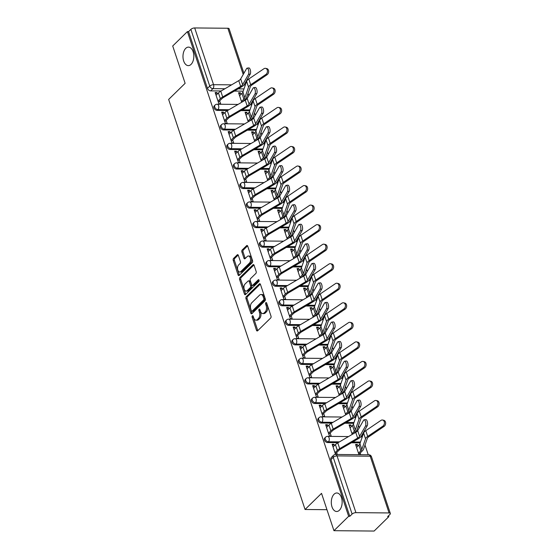 <?xml version="1.0" encoding="UTF-8"?>
<svg xmlns="http://www.w3.org/2000/svg" width="559" height="559" viewBox="0 0 559 559"><rect width="100%" height="100%" fill="white"/><g stroke="black" fill="none" stroke-linecap="round" stroke-linejoin="round"><path stroke-width="0.84" d="M252.368 315.849A0.992 0.58 -89.5 0 0 252.144 317.205L256.49 330.271A1.418 0.832 -89.5 0 0 257.203 330.977A1.418 0.832 -89.5 0 0 257.622 330.788L270.675 318.015A1.418 0.832 -89.5 0 0 270.989 316.073L266.643 303.013A0.992 0.58 -89.5 0 0 266.147 302.517A0.992 0.58 -89.5 0 0 265.853 302.65A0.992 0.58 -89.5 0 0 265.63 304.005L266.189 305.696A4.542 2.662 -89.5 0 1 265.183 311.901L264.093 312.963A4.542 2.662 -89.5 0 1 262.744 313.571A4.542 2.662 -89.5 0 1 260.466 311.3L259.9 309.609A0.992 0.58 -89.5 0 0 259.404 309.113A0.992 0.58 -89.5 0 0 259.11 309.246A0.992 0.58 -89.5 0 0 258.887 310.608L259.446 312.299A4.542 2.662 -89.5 0 1 258.44 318.504L257.35 319.566A4.542 2.662 -89.5 0 1 256.001 320.174A4.542 2.662 -89.5 0 1 253.723 317.903L253.157 316.212A0.992 0.58 -89.5 0 0 252.661 315.716A0.992 0.58 -89.5 0 0 252.368 315.849M253.255 316.506A0.992 0.58 -89.5 0 0 253.318 317.219L257.657 330.278A1.418 0.832 -89.5 0 0 257.811 330.607M266.741 303.299A0.992 0.58 -89.5 0 0 266.804 304.019L267.363 305.703L266.189 305.696M259.998 309.903A0.992 0.58 -89.5 0 0 260.061 310.615L260.62 312.306L259.446 312.299M191.066 64.383A9.258 5.429 -89.5 0 0 193.659 53.999A9.258 5.429 -89.5 0 0 188.488 47.117A9.258 5.429 -89.5 0 0 185.735 48.354A9.258 5.429 -89.5 0 0 183.142 58.744A9.258 5.429 -89.5 0 0 188.32 65.627A9.258 5.429 -89.5 0 0 191.066 64.383M339.39 510.255A9.258 5.429 -89.5 0 0 341.982 499.865A9.258 5.429 -89.5 0 0 336.804 492.982A9.258 5.429 -89.5 0 0 334.058 494.226A9.258 5.429 -89.5 0 0 331.459 504.609A9.258 5.429 -89.5 0 0 336.637 511.492A9.258 5.429 -89.5 0 0 339.39 510.255M238.351 255.379A1.418 0.832 -89.5 0 0 237.638 254.666A1.418 0.832 -89.5 0 0 237.219 254.855L233.557 258.44A1.418 0.832 -89.5 0 0 233.243 260.382L238.064 274.888A1.418 0.832 -89.5 0 0 238.777 275.594A1.418 0.832 -89.5 0 0 239.196 275.405L252.249 262.632A1.418 0.832 -89.5 0 0 252.563 260.69L247.742 246.184A1.418 0.832 -89.5 0 0 247.029 245.478A1.418 0.832 -89.5 0 0 246.61 245.667L242.187 249.992A1.418 0.832 -89.5 0 0 241.865 251.934L243.934 258.139A1.418 0.832 -89.5 0 0 244.646 258.852A1.418 0.832 -89.5 0 0 245.066 258.663L247.26 256.511A3.794 2.229 -89.5 0 1 248.392 256.008A3.794 2.229 -89.5 0 1 250.516 258.831A3.794 2.229 -89.5 0 1 249.447 263.093L240.859 271.499A3.794 2.229 -89.5 0 1 239.727 272.009A3.794 2.229 -89.5 0 1 237.603 269.186A3.794 2.229 -89.5 0 1 238.665 264.924L240.097 263.52A1.418 0.832 -89.5 0 0 240.419 261.584L238.351 255.379M355.929 512.645L389.078 512.945A2.893 1.181 161.6 0 1 390.35 513.476A2.893 1.181 161.6 0 1 389.944 514.406L387.653 516.649L388.826 516.663L374.125 531.05L333.947 530.687L321.53 493.366L305.06 509.494L168.65 99.439L185.127 83.319L172.71 45.992L187.412 31.604L348.648 516.299L349.815 516.313L352.107 514.07L333.234 457.332A2.893 2.026 -134.4 0 1 333.555 455.292L331.263 457.528A2.893 2.026 -134.4 0 0 330.942 459.575L333.234 457.332A2.893 1.181 161.6 0 1 337.056 455.906L355.929 512.645A2.893 1.181 161.6 0 0 352.107 514.07M333.947 530.687L348.648 516.299M246.274 296.675A1.418 0.832 -89.5 0 0 245.96 298.611L250.781 313.117A1.418 0.832 -89.5 0 0 251.494 313.83A1.418 0.832 -89.5 0 0 251.92 313.641L264.966 300.861A1.418 0.832 -89.5 0 0 265.287 298.925L260.459 284.419A1.418 0.832 -89.5 0 0 259.746 283.706A1.418 0.832 -89.5 0 0 259.327 283.895L246.274 296.675L247.448 296.682A1.418 0.832 -89.5 0 0 247.127 298.625L251.955 313.131A1.418 0.832 -89.5 0 0 252.102 313.452M244.423 293.999L239.601 279.493A1.418 0.832 -89.5 0 1 239.916 277.557L252.968 264.784A1.418 0.832 -89.5 0 1 253.388 264.589A1.418 0.832 -89.5 0 1 254.1 265.301L256.169 271.506A1.418 0.832 -89.5 0 1 255.847 273.449L250.558 278.627A1.418 0.832 -89.5 0 0 250.243 280.569L251.613 284.685A1.418 0.832 -89.5 0 0 252.326 285.397A1.418 0.832 -89.5 0 0 252.745 285.209L258.258 279.814A0.992 0.58 -89.5 0 1 258.551 279.682A0.992 0.58 -89.5 0 1 259.103 280.415A0.992 0.58 -89.5 0 1 258.824 281.533L245.562 294.523A1.418 0.832 -89.5 0 1 245.135 294.712A1.418 0.832 -89.5 0 1 244.423 293.999L245.597 294.013L240.768 279.507L239.601 279.493M243.207 91.173L234.361 91.089M221.154 90.97L210.631 90.879L212.923 88.636A2.893 2.026 -134.4 0 1 209.744 86.114L190.871 29.375A2.893 1.181 -18.4 0 1 194.693 27.95L227.841 28.25A2.893 1.181 -18.4 0 1 229.113 28.782L243.913 73.278M388.826 516.663L388.54 515.789M368.234 454.753L365.006 445.055M362.281 436.858L361.778 435.342M359.276 427.817L358.508 425.511M355.783 417.321L355.272 415.805M352.771 408.28L352.009 405.974M349.284 397.784L348.774 396.261M346.273 388.743L345.504 386.437M342.779 378.24L342.276 376.724M339.774 369.206L339.006 366.9M336.28 358.703L335.777 357.187M333.276 349.668L332.507 347.363M329.782 339.166L329.279 337.65M326.777 330.131L326.009 327.826M323.284 319.629L322.781 318.113M320.279 310.594L319.51 308.288M316.785 300.092L316.282 298.576M313.781 291.05L313.012 288.744M310.287 280.555L309.777 279.039M307.275 271.513L306.514 269.207M303.782 261.018L303.278 259.495M300.777 251.976L300.008 249.67M297.283 241.474L296.78 239.958M294.279 232.439L293.51 230.133M290.785 221.937L290.282 220.421M287.78 212.902L287.012 210.596M284.286 202.4L283.783 200.884M281.282 193.365L280.513 191.059M277.788 182.863L277.285 181.347M274.783 173.828L274.015 171.515M271.29 163.326L270.78 161.81M268.278 154.284L267.516 151.978M264.791 143.789L264.281 142.272M261.78 134.747L261.011 132.441M258.286 124.252L257.783 122.728M255.281 115.21L254.513 112.904M251.788 104.708L251.284 103.191M248.783 95.673L248.014 93.367M187.412 31.604L188.579 31.618L190.871 29.375M357.886 446.11L357.334 444.454L356.013 445.747M357.334 444.454L355.573 444.44L358.983 454.67M334.373 445.649L333.905 444.244L332.584 445.537M333.905 444.244L332.144 444.23L335.554 454.46M327.874 426.112L327.406 424.707L325.645 424.686L329.398 435.964L331.152 435.978L330.166 433.008M351.387 426.573L350.835 424.917L349.508 426.21M350.835 424.917L349.075 424.903L352.233 434.392M327.406 424.707L326.079 426M321.369 406.575L320.901 405.17L319.147 405.149L322.899 416.42L324.653 416.441L323.668 413.471M344.882 407.036L344.33 405.38L343.009 406.673M344.33 405.38L342.576 405.359L345.735 414.855M320.901 405.17L319.58 406.463M314.871 387.038L314.403 385.626L312.649 385.612L316.394 396.883L318.155 396.904L317.17 393.934M338.384 387.499L337.832 385.836L336.511 387.135M337.832 385.836L336.078 385.822L339.236 395.318M314.403 385.626L313.082 386.926M308.372 367.501L307.904 366.089L306.15 366.075L309.896 377.346L311.656 377.36L310.664 374.397M331.885 367.962L331.333 366.299L330.013 367.591M331.333 366.299L329.579 366.285L332.738 375.781M307.904 366.089L306.584 367.382M301.874 347.964L301.406 346.552L299.645 346.538L303.397 357.809L305.158 357.823L304.166 354.86M325.387 348.425L324.835 346.762L323.514 348.054M324.835 346.762L323.074 346.748L326.232 356.237M301.406 346.552L300.085 347.845M295.376 328.419L294.907 327.015L293.147 327.001L296.899 338.272L298.653 338.286L297.668 335.316M318.889 328.881L318.337 327.225L317.016 328.517M318.337 327.225L316.576 327.211L319.734 336.7M294.907 327.015L293.587 328.308M288.877 308.882L288.409 307.478L286.648 307.464L290.401 318.735L292.154 318.749L291.169 315.779M312.39 309.344L311.838 307.688L310.511 308.98M311.838 307.688L310.077 307.674L313.236 317.163M288.409 307.478L287.088 308.771M282.379 289.345L281.911 287.941L280.15 287.92L283.902 299.198L285.656 299.212L284.671 296.242M305.885 289.807L305.333 288.151L304.012 289.443M305.333 288.151L303.579 288.13L306.737 297.626M281.911 287.941L280.583 289.234M275.873 269.808L275.405 268.404L273.651 268.383L277.404 279.654L279.158 279.675L278.172 276.705M299.386 270.27L298.834 268.613L297.514 269.906M298.834 268.613L297.081 268.593L300.239 278.089M275.405 268.404L274.085 269.697M269.375 250.271L268.907 248.86L267.153 248.846L270.898 260.117L272.659 260.138L271.674 257.168M292.888 250.732L292.336 249.069L291.015 250.369M292.336 249.069L290.582 249.055L293.741 258.551M268.907 248.86L267.586 250.153M262.877 230.734L262.409 229.323L260.655 229.309L264.4 240.58L266.161 240.594L265.169 237.631M286.39 231.195L285.838 229.532L284.517 230.825M285.838 229.532L284.084 229.518L287.235 239.014M262.409 229.323L261.088 230.615M256.378 211.197L255.91 209.786L254.149 209.772L257.902 221.043L259.662 221.057L258.67 218.087M279.891 211.658L279.339 209.995L278.019 211.288M279.339 209.995L277.578 209.981L280.737 219.47M255.91 209.786L254.59 211.078M249.88 191.653L249.412 190.249L247.651 190.235L251.403 201.506L253.157 201.519L252.172 198.55M273.393 192.114L272.841 190.458L271.52 191.751M272.841 190.458L271.08 190.444L274.238 199.933M249.412 190.249L248.091 191.541M243.382 172.116L242.913 170.712L241.153 170.698L244.905 181.968L246.659 181.982L245.674 179.013M266.895 172.577L266.343 170.921L265.015 172.214M266.343 170.921L264.582 170.907L267.74 180.396M242.913 170.712L241.586 172.004M236.876 152.579L236.408 151.175L234.654 151.154L238.407 162.431L240.16 162.445L239.175 159.476M260.389 153.04L259.837 151.384L258.517 152.677M259.837 151.384L258.083 151.363L261.242 160.859M236.408 151.175L235.087 152.467M230.378 133.042L229.91 131.631L228.156 131.617L231.901 142.887L233.662 142.908L232.677 139.939M253.891 133.503L253.339 131.847L252.018 133.14M253.339 131.847L251.585 131.826L254.743 141.322M229.91 131.631L228.589 132.93M223.879 113.505L223.411 112.093L221.657 112.079L225.403 123.35L227.164 123.364L226.171 120.402M247.392 113.966L246.84 112.303L245.52 113.603M246.84 112.303L245.087 112.289L248.245 121.785M223.411 112.093L222.091 113.386M217.381 93.968L216.913 92.556L215.152 92.542L218.904 103.813L220.665 103.827L219.673 100.865M249.705 110.71L240.866 110.626M227.66 110.507L217.13 110.416L217.94 109.62A2.893 2.026 -134.4 0 1 215.124 107.845A2.893 2.026 -134.4 0 1 215.089 105.05L214.272 105.847A2.893 2.026 45.6 0 0 214.314 108.642A2.893 2.026 45.6 0 0 217.13 110.416M256.204 130.247L247.364 130.17M234.158 130.051L223.628 129.954L224.445 129.157A2.893 2.026 -134.4 0 1 221.623 127.382A2.893 2.026 -134.4 0 1 221.588 124.587L220.77 125.384A2.893 2.026 45.6 0 0 220.812 128.179A2.893 2.026 45.6 0 0 223.628 129.954M262.702 149.784L253.863 149.707M240.656 149.588L230.126 149.491L230.944 148.694A2.893 2.026 -134.4 0 1 228.121 146.919A2.893 2.026 -134.4 0 1 228.086 144.124L227.275 144.921A2.893 2.026 45.6 0 0 227.31 147.716A2.893 2.026 45.6 0 0 230.126 149.491M269.207 169.321L260.361 169.244M247.155 169.125L236.632 169.028L237.442 168.238A2.893 2.026 -134.4 0 1 234.619 166.463A2.893 2.026 -134.4 0 1 234.584 163.661L233.774 164.458A2.893 2.026 45.6 0 0 233.809 167.253A2.893 2.026 45.6 0 0 236.632 169.028M275.706 188.858L266.86 188.781M253.653 188.662L243.13 188.572L243.941 187.775A2.893 2.026 -134.4 0 1 241.125 186A2.893 2.026 -134.4 0 1 241.083 183.198L240.272 183.995A2.893 2.026 45.6 0 0 240.307 186.797A2.893 2.026 45.6 0 0 243.13 188.572M282.204 208.402L273.358 208.318M260.152 208.2L249.628 208.109L250.439 207.312A2.893 2.026 -134.4 0 1 247.623 205.537A2.893 2.026 -134.4 0 1 247.581 202.742L246.771 203.532A2.893 2.026 45.6 0 0 246.805 206.334A2.893 2.026 45.6 0 0 249.628 208.109M288.703 227.939L279.863 227.855M266.65 227.737L256.127 227.646L256.937 226.849A2.893 2.026 -134.4 0 1 254.121 225.074A2.893 2.026 -134.4 0 1 254.086 222.279L253.269 223.076A2.893 2.026 45.6 0 0 253.311 225.871A2.893 2.026 45.6 0 0 256.127 227.646M295.201 247.476L286.362 247.392M273.155 247.274L262.625 247.183L263.436 246.386A2.893 2.026 -134.4 0 1 260.62 244.611A2.893 2.026 -134.4 0 1 260.585 241.816L259.767 242.613A2.893 2.026 45.6 0 0 259.809 245.408A2.893 2.026 45.6 0 0 262.625 247.183M301.699 267.013L292.86 266.936M279.654 266.818L269.124 266.72L269.941 265.923A2.893 2.026 -134.4 0 1 267.118 264.148A2.893 2.026 -134.4 0 1 267.083 261.353L266.273 262.15A2.893 2.026 45.6 0 0 266.308 264.945A2.893 2.026 45.6 0 0 269.124 266.72M308.205 286.55L299.358 286.474M286.152 286.355L275.629 286.257L276.439 285.46A2.893 2.026 -134.4 0 1 273.617 283.692A2.893 2.026 -134.4 0 1 273.582 280.891L272.771 281.687A2.893 2.026 45.6 0 0 272.806 284.482A2.893 2.026 45.6 0 0 275.629 286.257M314.703 306.087L305.857 306.011M292.65 305.892L282.127 305.794L282.938 305.004A2.893 2.026 -134.4 0 1 280.122 303.23A2.893 2.026 -134.4 0 1 280.08 300.428L279.269 301.224A2.893 2.026 45.6 0 0 279.304 304.026A2.893 2.026 45.6 0 0 282.127 305.794M321.201 325.624L312.355 325.548M299.149 325.429L288.626 325.338L289.436 324.541A2.893 2.026 -134.4 0 1 286.62 322.767A2.893 2.026 -134.4 0 1 286.578 319.965L285.768 320.761A2.893 2.026 45.6 0 0 285.803 323.563A2.893 2.026 45.6 0 0 288.626 325.338M327.7 345.169L318.854 345.085M305.647 344.966L295.124 344.875L295.935 344.078A2.893 2.026 -134.4 0 1 293.119 342.304A2.893 2.026 -134.4 0 1 293.077 339.509L292.266 340.298A2.893 2.026 45.6 0 0 292.308 343.1A2.893 2.026 45.6 0 0 295.124 344.875M334.198 364.706L325.359 364.622M312.153 364.503L301.622 364.412L302.433 363.616A2.893 2.026 -134.4 0 1 299.617 361.841A2.893 2.026 -134.4 0 1 299.582 359.046L298.765 359.842A2.893 2.026 45.6 0 0 298.806 362.637A2.893 2.026 45.6 0 0 301.622 364.412M340.697 384.243L331.857 384.159M318.651 384.047L308.121 383.949L308.938 383.153A2.893 2.026 -134.4 0 1 306.115 381.378A2.893 2.026 -134.4 0 1 306.08 378.583L305.263 379.379A2.893 2.026 45.6 0 0 305.305 382.174A2.893 2.026 45.6 0 0 308.121 383.949M347.195 403.78L338.356 403.703M325.149 403.584L314.619 403.486L315.437 402.69A2.893 2.026 -134.4 0 1 312.614 400.915A2.893 2.026 -134.4 0 1 312.579 398.12L311.768 398.916A2.893 2.026 45.6 0 0 311.803 401.711A2.893 2.026 45.6 0 0 314.619 403.486M353.7 423.317L344.854 423.24M331.648 423.121L321.125 423.023L321.935 422.227A2.893 2.026 -134.4 0 1 319.112 420.459A2.893 2.026 -134.4 0 1 319.077 417.657L318.267 418.453A2.893 2.026 45.6 0 0 318.302 421.248A2.893 2.026 45.6 0 0 321.125 423.023M360.199 442.854L351.352 442.777M338.146 442.658L327.623 442.56L328.433 441.771A2.893 2.026 -134.4 0 1 325.618 439.996A2.893 2.026 -134.4 0 1 325.576 437.194L324.765 437.99A2.893 2.026 45.6 0 0 324.8 440.792A2.893 2.026 45.6 0 0 327.623 442.56M305.06 509.494L326.959 509.689M240.894 94.429L240.342 92.766L239.021 94.059M360.737 454.691L360.178 453.007M337.308 454.481L336.665 452.545M240.342 92.766L238.581 92.752L241.74 102.248M216.913 92.556L215.592 93.849M188.579 31.618L207.452 88.35A2.893 2.026 45.6 0 0 210.631 90.879M349.815 516.313L330.942 459.575M256.001 320.174L257.175 320.188A4.542 2.662 -89.5 0 0 258.524 319.573L257.35 319.566M260.62 312.306A4.542 2.662 -89.5 0 1 259.607 318.511L258.524 319.573M262.744 313.571L263.918 313.585A4.542 2.662 -89.5 0 0 265.266 312.977L264.093 312.963M267.363 305.703A4.542 2.662 -89.5 0 1 266.35 311.908L265.266 312.977M260.312 284.091L247.448 296.682M251.347 310.776A0.992 0.58 -89.5 0 0 251.85 311.272A0.992 0.58 -89.5 0 0 252.144 311.139L263.596 299.924A0.992 0.58 -89.5 0 0 263.82 298.562L263.226 296.78A4.542 2.662 -89.5 0 0 260.948 294.509A4.542 2.662 -89.5 0 0 259.6 295.117L251.767 302.782A4.542 2.662 -89.5 0 0 250.753 308.987L251.347 310.776M251.85 311.272L253.017 311.279A0.992 0.58 -89.5 0 0 253.311 311.146L252.144 311.139M260.948 294.509L262.122 294.523A4.542 2.662 -89.5 0 1 264.4 296.794L264.994 298.576A0.992 0.58 -89.5 0 1 264.77 299.931L253.311 311.146M253.954 264.973L241.09 277.564A1.418 0.832 -89.5 0 0 240.768 279.507M252.326 285.397L253.493 285.404A1.418 0.832 -89.5 0 0 253.919 285.216L259.055 280.192M245.066 284.007A3.794 2.229 -89.5 0 0 243.997 288.269A3.794 2.229 -89.5 0 0 246.121 291.092A3.794 2.229 -89.5 0 0 247.253 290.582L250.278 287.619A1.418 0.832 -89.5 0 0 250.593 285.684L249.223 281.561A1.418 0.832 -89.5 0 0 248.51 280.856A1.418 0.832 -89.5 0 0 248.091 281.044L245.066 284.007M246.121 291.092L247.295 291.099A3.794 2.229 -89.5 0 0 248.42 290.596L247.253 290.582M248.51 280.856L249.684 280.863A1.418 0.832 -89.5 0 1 250.397 281.575L251.767 285.691A1.418 0.832 -89.5 0 1 251.452 287.633L248.42 290.596M239.727 272.009L240.901 272.023A3.794 2.229 -89.5 0 0 242.026 271.513L240.859 271.499M248.392 256.008L249.559 256.015A3.794 2.229 -89.5 0 1 251.683 258.838A3.794 2.229 -89.5 0 1 250.621 263.1L242.026 271.513M247.588 245.862L243.354 250.006A1.418 0.832 -89.5 0 0 243.039 251.941L245.108 258.153A1.418 0.832 -89.5 0 0 245.254 258.482M238.204 255.051L234.724 258.454A1.418 0.832 -89.5 0 0 234.41 260.389L239.238 274.895A1.418 0.832 -89.5 0 0 239.385 275.224M382.601 420.033L383.809 420.298A3.326 2.502 102.3 0 1 385.647 422.988A3.326 2.502 102.3 0 1 384.061 426.433L382.852 426.168A3.326 2.502 -77.7 0 0 384.431 422.723A3.326 2.502 -77.7 0 0 382.601 420.033A3.326 2.502 -77.7 0 0 380.931 420.403L365.782 430.668A7.232 2.956 -18.4 0 0 363.616 433.015L359.905 443.685A7.232 2.956 161.6 0 1 358.941 445.076L356.565 447.403M358.48 453.167L360.855 450.84A7.232 2.956 161.6 0 0 361.827 449.45L365.53 438.78A7.232 2.956 -18.4 0 1 367.696 436.425L382.852 426.168M358.857 454.299L362.379 450.854A9.112 3.724 161.6 0 0 363.602 449.101L367.305 438.431A5.352 2.187 -18.4 0 1 368.912 436.691L384.061 426.433M365.502 426.014A3.326 1.258 -97.9 0 0 365.656 422.22A3.326 1.258 -97.9 0 0 364.091 419.837A3.326 1.258 -97.9 0 0 363.588 420.256L357.69 430.598L359.605 436.355L365.502 426.014L367.228 425.776A3.326 1.258 82.1 0 0 367.382 421.982A3.326 1.258 82.1 0 0 365.817 419.599L364.091 419.837M335.344 453.838L338.866 450.393A7.232 2.956 -18.4 0 1 340.731 449.01L358.696 438.466A7.232 2.956 161.6 0 0 361.331 436.118L367.228 425.776M334.967 452.706L337.343 450.379A9.112 3.724 -18.4 0 1 339.69 448.639L357.655 438.095A5.352 2.187 161.6 0 0 359.605 436.355M333.052 446.941L335.428 444.615A9.112 3.724 -18.4 0 1 337.776 442.875L355.741 432.338A5.352 2.187 161.6 0 0 357.69 430.598M376.102 400.496L377.311 400.761A3.326 2.502 102.3 0 1 379.142 403.451A3.326 2.502 102.3 0 1 377.563 406.889L376.354 406.631A3.326 2.502 -77.7 0 0 377.933 403.186A3.326 2.502 -77.7 0 0 376.102 400.496A3.326 2.502 -77.7 0 0 374.432 400.866L359.283 411.124A7.232 2.956 -18.4 0 0 357.11 413.478L353.407 424.148A7.232 2.956 161.6 0 1 352.443 425.539L350.06 427.866M351.981 433.63L354.357 431.303A7.232 2.956 161.6 0 0 355.328 429.913L359.032 419.243A7.232 2.956 -18.4 0 1 361.198 416.888L376.354 406.631M353.491 433.658L355.88 431.317A9.112 3.724 161.6 0 0 357.103 429.564L360.807 418.894A5.352 2.187 -18.4 0 1 362.407 417.154L377.563 406.889M369.604 380.959L370.813 381.224A3.326 2.502 102.3 0 1 372.643 383.914A3.326 2.502 102.3 0 1 371.064 387.352L369.848 387.087A3.326 2.502 -77.7 0 0 371.435 383.649A3.326 2.502 -77.7 0 0 369.604 380.959A3.326 2.502 -77.7 0 0 367.934 381.329L352.785 391.586A7.232 2.956 -18.4 0 0 350.612 393.941L346.908 404.611A7.232 2.956 161.6 0 1 345.944 406.002L343.561 408.329M345.483 414.093L347.859 411.759A7.232 2.956 161.6 0 0 348.823 410.376L352.533 399.706A7.232 2.956 -18.4 0 1 354.699 397.351L369.848 387.087M346.985 414.121L349.382 411.773A9.112 3.724 161.6 0 0 350.598 410.026L354.308 399.357A5.352 2.187 -18.4 0 1 355.908 397.617L371.064 387.352M359.004 406.477A3.326 1.258 -97.9 0 0 359.157 402.683A3.326 1.258 -97.9 0 0 357.592 400.3A3.326 1.258 -97.9 0 0 357.089 400.712L351.192 411.061L353.106 416.818L359.004 406.477L360.73 406.239A3.326 1.258 82.1 0 0 360.883 402.445A3.326 1.258 82.1 0 0 359.318 400.062L357.592 400.3M328.846 434.301L332.367 430.856A7.232 2.956 -18.4 0 1 334.233 429.473L352.198 418.929A7.232 2.956 161.6 0 0 354.832 416.581L360.73 406.239M328.468 433.169L330.844 430.842A9.112 3.724 -18.4 0 1 333.192 429.102L351.157 418.558A5.352 2.187 161.6 0 0 353.106 416.818M326.547 427.404L328.93 425.078A9.112 3.724 -18.4 0 1 331.277 423.338L349.242 412.794A5.352 2.187 161.6 0 0 351.192 411.061M352.505 386.94A3.326 1.258 -97.9 0 0 352.659 383.146A3.326 1.258 -97.9 0 0 351.094 380.763A3.326 1.258 -97.9 0 0 350.591 381.175L344.693 391.517L346.608 397.281L352.505 386.94L354.231 386.702A3.326 1.258 82.1 0 0 354.378 382.908A3.326 1.258 82.1 0 0 352.813 380.525L351.094 380.763M322.347 414.764L325.869 411.319A7.232 2.956 -18.4 0 1 327.728 409.936L345.693 399.392A7.232 2.956 161.6 0 0 348.334 397.044L354.231 386.702M321.97 413.632L324.346 411.305A9.112 3.724 -18.4 0 1 326.694 409.558L344.658 399.021A5.352 2.187 161.6 0 0 346.608 397.281M320.048 407.867L322.431 405.541A9.112 3.724 -18.4 0 1 324.779 403.801L342.744 393.256A5.352 2.187 161.6 0 0 344.693 391.517M363.105 361.421L364.314 361.687A3.326 2.502 102.3 0 1 366.145 364.37A3.326 2.502 102.3 0 1 364.566 367.815L363.35 367.549A3.326 2.502 -77.7 0 0 364.936 364.112A3.326 2.502 -77.7 0 0 363.105 361.421A3.326 2.502 -77.7 0 0 361.435 361.792L346.28 372.049A7.232 2.956 -18.4 0 0 344.113 374.404L340.41 385.074A7.232 2.956 161.6 0 1 339.439 386.465L337.063 388.791M338.978 394.549L341.36 392.222A7.232 2.956 161.6 0 0 342.325 390.832L346.028 380.169A7.232 2.956 -18.4 0 1 348.201 377.814L363.35 367.549M340.487 394.577L342.884 392.236A9.112 3.724 161.6 0 0 344.099 390.489L347.803 379.82A5.352 2.187 -18.4 0 1 349.41 378.08L364.566 367.815M356.607 341.884L357.816 342.15A3.326 2.502 102.3 0 1 359.647 344.833A3.326 2.502 102.3 0 1 358.06 348.278L356.852 348.012A3.326 2.502 -77.7 0 0 358.438 344.568A3.326 2.502 -77.7 0 0 356.607 341.884A3.326 2.502 -77.7 0 0 354.937 342.255L339.781 352.512A7.232 2.956 -18.4 0 0 337.615 354.867L333.912 365.537A7.232 2.956 161.6 0 1 332.94 366.928L330.565 369.254M332.479 375.012L334.862 372.685A7.232 2.956 161.6 0 0 335.826 371.295L339.53 360.625A7.232 2.956 -18.4 0 1 341.703 358.277L356.852 348.012M333.989 375.04L336.378 372.699A9.112 3.724 161.6 0 0 337.601 370.952L341.304 360.282A5.352 2.187 -18.4 0 1 342.912 358.536L358.06 348.278M350.102 322.347L351.318 322.613A3.326 2.502 102.3 0 1 353.148 325.296A3.326 2.502 102.3 0 1 351.562 328.741L350.353 328.475A3.326 2.502 -77.7 0 0 351.939 325.031A3.326 2.502 -77.7 0 0 350.102 322.347A3.326 2.502 -77.7 0 0 348.439 322.718L333.283 332.975A7.232 2.956 -18.4 0 0 331.117 335.33L327.413 346A7.232 2.956 161.6 0 1 326.442 347.391L324.066 349.717M325.981 355.475L328.357 353.148A7.232 2.956 161.6 0 0 329.328 351.758L333.031 341.088A7.232 2.956 -18.4 0 1 335.197 338.733L350.353 328.475M327.49 355.503L329.88 353.162A9.112 3.724 161.6 0 0 331.103 351.408L334.806 340.745A5.352 2.187 -18.4 0 1 336.413 338.999L351.562 328.741M346.007 367.403A3.326 1.258 -97.9 0 0 346.161 363.602A3.326 1.258 -97.9 0 0 344.589 361.226A3.326 1.258 -97.9 0 0 344.085 361.638L338.195 371.98L340.11 377.744L346.007 367.403L347.726 367.165A3.326 1.258 82.1 0 0 347.88 363.364A3.326 1.258 82.1 0 0 346.314 360.988L344.589 361.226M315.842 395.227L319.371 391.775A7.232 2.956 -18.4 0 1 321.229 390.399L339.194 379.854A7.232 2.956 161.6 0 0 341.835 377.507L347.726 367.165M315.465 394.095L317.847 391.761A9.112 3.724 -18.4 0 1 320.195 390.021L338.16 379.484A5.352 2.187 161.6 0 0 340.11 377.744M313.55 388.33L315.933 386.003A9.112 3.724 -18.4 0 1 318.274 384.264L336.238 373.719A5.352 2.187 161.6 0 0 338.195 371.98M339.509 347.859A3.326 1.258 -97.9 0 0 339.655 344.064A3.326 1.258 -97.9 0 0 338.09 341.689A3.326 1.258 -97.9 0 0 337.587 342.101L331.69 352.443L333.611 358.207L339.509 347.859L341.228 347.621A3.326 1.258 82.1 0 0 341.381 343.827A3.326 1.258 82.1 0 0 339.816 341.451L338.09 341.689M309.344 375.69L312.872 372.238A7.232 2.956 -18.4 0 1 314.731 370.855L332.696 360.317A7.232 2.956 161.6 0 0 335.33 357.97L341.228 347.621M308.966 374.551L311.349 372.224A9.112 3.724 -18.4 0 1 313.697 370.484L331.655 359.947A5.352 2.187 161.6 0 0 333.611 358.207M307.052 368.793L309.427 366.466A9.112 3.724 -18.4 0 1 311.775 364.727L329.74 354.182A5.352 2.187 161.6 0 0 331.69 352.443M333.003 328.322A3.326 1.258 -97.9 0 0 333.157 324.527A3.326 1.258 -97.9 0 0 331.592 322.145A3.326 1.258 -97.9 0 0 331.089 322.564L325.191 332.905L327.113 338.67L333.003 328.322L334.729 328.084A3.326 1.258 82.1 0 0 334.883 324.29A3.326 1.258 82.1 0 0 333.318 321.907L331.592 322.145M302.845 356.153L306.367 352.701A7.232 2.956 -18.4 0 1 308.233 351.318L326.197 340.78A7.232 2.956 161.6 0 0 328.832 338.426L334.729 328.084M302.468 355.014L304.844 352.687A9.112 3.724 -18.4 0 1 307.191 350.947L325.156 340.403A5.352 2.187 161.6 0 0 327.113 338.67M300.553 349.256L302.929 346.929A9.112 3.724 -18.4 0 1 305.277 345.183L323.242 334.645A5.352 2.187 161.6 0 0 325.191 332.905M343.603 302.81L344.819 303.069A3.326 2.502 102.3 0 1 346.65 305.759A3.326 2.502 102.3 0 1 345.064 309.204L343.855 308.938A3.326 2.502 -77.7 0 0 345.434 305.493A3.326 2.502 -77.7 0 0 343.603 302.81A3.326 2.502 -77.7 0 0 341.94 303.174L326.784 313.438A7.232 2.956 -18.4 0 0 324.618 315.793L320.915 326.463A7.232 2.956 161.6 0 1 319.944 327.847L317.568 330.18M319.482 335.938L321.858 333.611A7.232 2.956 161.6 0 0 322.829 332.221L326.533 321.551A7.232 2.956 -18.4 0 1 328.699 319.196L343.855 308.938M320.992 335.966L323.382 333.625A9.112 3.724 161.6 0 0 324.604 331.871L328.308 321.201A5.352 2.187 -18.4 0 1 329.915 319.462L345.064 309.204M326.505 308.785A3.326 1.258 -97.9 0 0 326.659 304.99A3.326 1.258 -97.9 0 0 325.093 302.608A3.326 1.258 -97.9 0 0 324.59 303.027L318.693 313.368L320.607 319.126L326.505 308.785L328.231 308.547A3.326 1.258 82.1 0 0 328.385 304.753A3.326 1.258 82.1 0 0 326.819 302.37L325.093 302.608M296.347 336.616L299.869 333.164A7.232 2.956 -18.4 0 1 301.734 331.78L319.699 321.243A7.232 2.956 161.6 0 0 322.333 318.889L328.231 308.547M295.97 335.477L298.345 333.15A9.112 3.724 -18.4 0 1 300.693 331.41L318.658 320.866A5.352 2.187 161.6 0 0 320.607 319.126M294.055 329.719L296.431 327.385A9.112 3.724 -18.4 0 1 298.779 325.645L316.743 315.108A5.352 2.187 161.6 0 0 318.693 313.368M337.105 283.266L338.314 283.532A3.326 2.502 102.3 0 1 340.151 286.222A3.326 2.502 102.3 0 1 338.565 289.667L337.356 289.401A3.326 2.502 -77.7 0 0 338.936 285.956A3.326 2.502 -77.7 0 0 337.105 283.266A3.326 2.502 -77.7 0 0 335.435 283.637L320.286 293.901A7.232 2.956 -18.4 0 0 318.12 296.249L314.41 306.919A7.232 2.956 161.6 0 1 313.445 308.309L311.063 310.636M312.984 316.401L315.36 314.074A7.232 2.956 161.6 0 0 316.331 312.684L320.034 302.014A7.232 2.956 -18.4 0 1 322.201 299.659L337.356 289.401M314.493 316.429L316.883 314.088A9.112 3.724 161.6 0 0 318.106 312.334L321.809 301.664A5.352 2.187 -18.4 0 1 323.409 299.924L338.565 289.667M320.007 289.248A3.326 1.258 -97.9 0 0 320.16 285.453A3.326 1.258 -97.9 0 0 318.595 283.071A3.326 1.258 -97.9 0 0 318.092 283.483L312.195 293.831L314.109 299.589L320.007 289.248L321.732 289.01A3.326 1.258 82.1 0 0 321.886 285.216A3.326 1.258 82.1 0 0 320.321 282.833L318.595 283.071M289.848 317.072L293.37 313.627A7.232 2.956 -18.4 0 1 295.236 312.243L313.201 301.699A7.232 2.956 161.6 0 0 315.835 299.351L321.732 289.01M289.471 315.94L291.847 313.613A9.112 3.724 -18.4 0 1 294.195 311.873L312.16 301.329A5.352 2.187 161.6 0 0 314.109 299.589M287.557 310.175L289.932 307.848A9.112 3.724 -18.4 0 1 292.28 306.108L310.245 295.571A5.352 2.187 161.6 0 0 312.195 293.831M330.607 263.729L331.815 263.995A3.326 2.502 102.3 0 1 333.646 266.685A3.326 2.502 102.3 0 1 332.067 270.123L330.858 269.864A3.326 2.502 -77.7 0 0 332.437 266.419A3.326 2.502 -77.7 0 0 330.607 263.729A3.326 2.502 -77.7 0 0 328.937 264.1L313.788 274.357A7.232 2.956 -18.4 0 0 311.615 276.712L307.911 287.382A7.232 2.956 161.6 0 1 306.947 288.772L304.564 291.099M306.486 296.864L308.861 294.537A7.232 2.956 161.6 0 0 309.826 293.147L313.536 282.477A7.232 2.956 -18.4 0 1 315.702 280.122L330.858 269.864M307.988 296.892L310.385 294.551A9.112 3.724 161.6 0 0 311.601 292.797L315.311 282.127A5.352 2.187 -18.4 0 1 316.911 280.387L332.067 270.123M313.508 269.711A3.326 1.258 -97.9 0 0 313.662 265.916A3.326 1.258 -97.9 0 0 312.097 263.534A3.326 1.258 -97.9 0 0 311.594 263.946L305.696 274.294L307.611 280.052L313.508 269.711L315.234 269.473A3.326 1.258 82.1 0 0 315.381 265.679A3.326 1.258 82.1 0 0 313.816 263.296L312.097 263.534M283.35 297.535L286.872 294.09A7.232 2.956 -18.4 0 1 288.737 292.706L306.695 282.162A7.232 2.956 161.6 0 0 309.337 279.814L315.234 269.473M282.973 296.403L285.349 294.076A9.112 3.724 -18.4 0 1 287.696 292.336L305.661 281.792A5.352 2.187 161.6 0 0 307.611 280.052M281.051 290.638L283.434 288.311A9.112 3.724 -18.4 0 1 285.782 286.571L303.747 276.027A5.352 2.187 161.6 0 0 305.696 274.294M324.108 244.192L325.317 244.458A3.326 2.502 102.3 0 1 327.148 247.148A3.326 2.502 102.3 0 1 325.569 250.586L324.353 250.32A3.326 2.502 -77.7 0 0 325.939 246.882A3.326 2.502 -77.7 0 0 324.108 244.192A3.326 2.502 -77.7 0 0 322.438 244.562L307.289 254.82A7.232 2.956 -18.4 0 0 305.116 257.175L301.413 267.845A7.232 2.956 161.6 0 1 300.442 269.235L298.066 271.562M299.98 277.327L302.363 274.993A7.232 2.956 161.6 0 0 303.327 273.61L307.038 262.94A7.232 2.956 -18.4 0 1 309.204 260.585L324.353 250.32M301.49 277.355L303.886 275.007A9.112 3.724 161.6 0 0 305.102 273.26L308.813 262.59A5.352 2.187 -18.4 0 1 310.413 260.85L325.569 250.586M307.01 250.173A3.326 1.258 -97.9 0 0 307.164 246.379A3.326 1.258 -97.9 0 0 305.598 243.997A3.326 1.258 -97.9 0 0 305.095 244.409L299.198 254.75L301.112 260.515L307.01 250.173L308.736 249.936A3.326 1.258 82.1 0 0 308.882 246.142A3.326 1.258 82.1 0 0 307.317 243.759L305.598 243.997M276.852 277.998L280.373 274.546A7.232 2.956 -18.4 0 1 282.232 273.169L300.197 262.625A7.232 2.956 161.6 0 0 302.838 260.277L308.736 249.936M276.474 276.866L278.85 274.539A9.112 3.724 -18.4 0 1 281.198 272.792L299.163 262.255A5.352 2.187 161.6 0 0 301.112 260.515M274.553 271.101L276.936 268.774A9.112 3.724 -18.4 0 1 279.276 267.034L297.241 256.49A5.352 2.187 161.6 0 0 299.198 254.75M317.61 224.655L318.819 224.921A3.326 2.502 102.3 0 1 320.649 227.604A3.326 2.502 102.3 0 1 319.07 231.049L317.854 230.783A3.326 2.502 -77.7 0 0 319.441 227.345A3.326 2.502 -77.7 0 0 317.61 224.655A3.326 2.502 -77.7 0 0 315.94 225.025L300.784 235.283A7.232 2.956 -18.4 0 0 298.618 237.638L294.914 248.308A7.232 2.956 161.6 0 1 293.943 249.698L291.567 252.025M293.482 257.783L295.865 255.456A7.232 2.956 161.6 0 0 296.829 254.066L300.532 243.403A7.232 2.956 -18.4 0 1 302.705 241.048L317.854 230.783M294.991 257.811L297.388 255.47A9.112 3.724 161.6 0 0 298.604 253.723L302.307 243.053A5.352 2.187 -18.4 0 1 303.914 241.306L319.07 231.049M300.511 230.636A3.326 1.258 -97.9 0 0 300.658 226.835A3.326 1.258 -97.9 0 0 299.093 224.459A3.326 1.258 -97.9 0 0 298.59 224.872L292.699 235.213L294.614 240.978L300.511 230.636L302.23 230.392A3.326 1.258 82.1 0 0 302.384 226.598A3.326 1.258 82.1 0 0 300.819 224.222L299.093 224.459M270.346 258.461L273.875 255.009A7.232 2.956 -18.4 0 1 275.734 253.632L293.699 243.088A7.232 2.956 161.6 0 0 296.34 240.74L302.23 230.392M269.969 257.329L272.352 254.995A9.112 3.724 -18.4 0 1 274.7 253.255L292.664 242.718A5.352 2.187 161.6 0 0 294.614 240.978M268.054 251.564L270.43 249.237A9.112 3.724 -18.4 0 1 272.778 247.497L290.743 236.953A5.352 2.187 161.6 0 0 292.699 235.213M311.104 205.118L312.32 205.384A3.326 2.502 102.3 0 1 314.151 208.067A3.326 2.502 102.3 0 1 312.565 211.512L311.356 211.246A3.326 2.502 -77.7 0 0 312.942 207.801A3.326 2.502 -77.7 0 0 311.104 205.118A3.326 2.502 -77.7 0 0 309.441 205.488L294.286 215.746A7.232 2.956 -18.4 0 0 292.119 218.101L288.416 228.771A7.232 2.956 161.6 0 1 287.445 230.161L285.069 232.488M286.984 238.246L289.359 235.919A7.232 2.956 161.6 0 0 290.331 234.528L294.034 223.859A7.232 2.956 -18.4 0 1 296.207 221.511L311.356 211.246M288.493 238.274L290.883 235.933A9.112 3.724 161.6 0 0 292.105 234.186L295.809 223.516A5.352 2.187 -18.4 0 1 297.416 221.769L312.565 211.512M294.006 211.092A3.326 1.258 -97.9 0 0 294.16 207.298A3.326 1.258 -97.9 0 0 292.595 204.922A3.326 1.258 -97.9 0 0 292.091 205.335L286.194 215.676L288.116 221.441L294.006 211.092L295.732 210.855A3.326 1.258 82.1 0 0 295.886 207.061A3.326 1.258 82.1 0 0 294.32 204.685L292.595 204.922M263.848 238.924L267.37 235.472A7.232 2.956 -18.4 0 1 269.235 234.088L287.2 223.551A7.232 2.956 161.6 0 0 289.835 221.203L295.732 210.855M263.471 237.785L265.853 235.458A9.112 3.724 -18.4 0 1 268.194 233.718L286.159 223.181A5.352 2.187 161.6 0 0 288.116 221.441M261.556 232.027L263.932 229.7A9.112 3.724 -18.4 0 1 266.28 227.96L284.245 217.416A5.352 2.187 161.6 0 0 286.194 215.676M304.606 185.581L305.822 185.84A3.326 2.502 102.3 0 1 307.653 188.53A3.326 2.502 102.3 0 1 306.066 191.975L304.858 191.709A3.326 2.502 -77.7 0 0 306.437 188.264A3.326 2.502 -77.7 0 0 304.606 185.581A3.326 2.502 -77.7 0 0 302.943 185.944L287.787 196.209A7.232 2.956 -18.4 0 0 285.621 198.564L281.918 209.234A7.232 2.956 161.6 0 1 280.946 210.624L278.571 212.951M280.485 218.709L282.861 216.382A7.232 2.956 161.6 0 0 283.832 214.991L287.536 204.321A7.232 2.956 -18.4 0 1 289.702 201.967L304.858 191.709M281.995 218.737L284.384 216.396A9.112 3.724 161.6 0 0 285.607 214.642L289.31 203.972A5.352 2.187 -18.4 0 1 290.918 202.232L306.066 191.975M287.508 191.555A3.326 1.258 -97.9 0 0 287.661 187.761A3.326 1.258 -97.9 0 0 286.096 185.378A3.326 1.258 -97.9 0 0 285.593 185.798L279.696 196.139L281.61 201.904L287.508 191.555L289.234 191.318A3.326 1.258 82.1 0 0 289.387 187.524A3.326 1.258 82.1 0 0 287.822 185.141L286.096 185.378M257.35 219.387L260.871 215.935A7.232 2.956 -18.4 0 1 262.737 214.551L280.702 204.014A7.232 2.956 161.6 0 0 283.336 201.659L289.234 191.318M256.972 218.248L259.348 215.921A9.112 3.724 -18.4 0 1 261.696 214.181L279.661 203.637A5.352 2.187 161.6 0 0 281.61 201.904M255.058 212.49L257.433 210.163A9.112 3.724 -18.4 0 1 259.781 208.416L277.746 197.879A5.352 2.187 161.6 0 0 279.696 196.139M298.108 166.044L299.317 166.303A3.326 2.502 102.3 0 1 301.154 168.993A3.326 2.502 102.3 0 1 299.568 172.438L298.359 172.172A3.326 2.502 -77.7 0 0 299.938 168.727A3.326 2.502 -77.7 0 0 298.108 166.044A3.326 2.502 -77.7 0 0 296.438 166.407L281.289 176.672A7.232 2.956 -18.4 0 0 279.123 179.027L275.412 189.69A7.232 2.956 161.6 0 1 274.448 191.08L272.072 193.407M273.987 199.172L276.363 196.845A7.232 2.956 161.6 0 0 277.334 195.454L281.037 184.784A7.232 2.956 -18.4 0 1 283.203 182.43L298.359 172.172M275.496 199.2L277.886 196.859A9.112 3.724 161.6 0 0 279.109 195.105L282.812 184.435A5.352 2.187 -18.4 0 1 284.419 182.695L299.568 172.438M281.009 172.018A3.326 1.258 -97.9 0 0 281.163 168.224A3.326 1.258 -97.9 0 0 279.598 165.841A3.326 1.258 -97.9 0 0 279.095 166.261L273.197 176.602L275.112 182.36L281.009 172.018L282.735 171.781A3.326 1.258 82.1 0 0 282.889 167.986A3.326 1.258 82.1 0 0 281.324 165.604L279.598 165.841M250.851 199.843L254.373 196.398A7.232 2.956 -18.4 0 1 256.239 195.014L274.203 184.477A7.232 2.956 161.6 0 0 276.838 182.122L282.735 171.781M250.474 198.711L252.85 196.384A9.112 3.724 -18.4 0 1 255.197 194.644L273.162 184.1A5.352 2.187 161.6 0 0 275.112 182.36M248.559 192.953L250.935 190.619A9.112 3.724 -18.4 0 1 253.283 188.879L271.248 178.342A5.352 2.187 161.6 0 0 273.197 176.602M291.609 146.5L292.818 146.765A3.326 2.502 102.3 0 1 294.649 149.456A3.326 2.502 102.3 0 1 293.07 152.9L291.861 152.635A3.326 2.502 -77.7 0 0 293.44 149.19A3.326 2.502 -77.7 0 0 291.609 146.5A3.326 2.502 -77.7 0 0 289.939 146.87L274.79 157.135A7.232 2.956 -18.4 0 0 272.617 159.483L268.914 170.153A7.232 2.956 161.6 0 1 267.95 171.543L265.567 173.87M267.488 179.635L269.864 177.308A7.232 2.956 161.6 0 0 270.836 175.917L274.539 165.247A7.232 2.956 -18.4 0 1 276.705 162.893L291.861 152.635M268.998 179.663L271.388 177.322A9.112 3.724 161.6 0 0 272.61 175.568L276.314 164.898A5.352 2.187 -18.4 0 1 277.914 163.158L293.07 152.9M274.511 152.481A3.326 1.258 -97.9 0 0 274.665 148.687A3.326 1.258 -97.9 0 0 273.099 146.304A3.326 1.258 -97.9 0 0 272.596 146.717L266.699 157.065L268.613 162.823L274.511 152.481L276.237 152.244A3.326 1.258 82.1 0 0 276.391 148.449A3.326 1.258 82.1 0 0 274.825 146.067L273.099 146.304M244.353 180.305L247.875 176.861A7.232 2.956 -18.4 0 1 249.74 175.477L267.705 164.933A7.232 2.956 161.6 0 0 270.339 162.585L276.237 152.244M243.976 179.173L246.351 176.847A9.112 3.724 -18.4 0 1 248.699 175.107L266.664 164.563A5.352 2.187 161.6 0 0 268.613 162.823M242.054 173.409L244.437 171.082A9.112 3.724 -18.4 0 1 246.785 169.342L264.749 158.805A5.352 2.187 161.6 0 0 266.699 157.065M285.111 126.963L286.32 127.228A3.326 2.502 102.3 0 1 288.151 129.919A3.326 2.502 102.3 0 1 286.571 133.356L285.356 133.098A3.326 2.502 -77.7 0 0 286.942 129.653A3.326 2.502 -77.7 0 0 285.111 126.963A3.326 2.502 -77.7 0 0 283.441 127.333L268.292 137.591A7.232 2.956 -18.4 0 0 266.119 139.946L262.416 150.616A7.232 2.956 161.6 0 1 261.451 152.006L259.069 154.333M260.983 160.098L263.366 157.771A7.232 2.956 161.6 0 0 264.33 156.38L268.041 145.71A7.232 2.956 -18.4 0 1 270.207 143.356L285.356 133.098M262.492 160.126L264.889 157.785A9.112 3.724 161.6 0 0 266.105 156.031L269.815 145.361A5.352 2.187 -18.4 0 1 271.415 143.621L286.571 133.356M268.013 132.944A3.326 1.258 -97.9 0 0 268.166 129.15A3.326 1.258 -97.9 0 0 266.601 126.767A3.326 1.258 -97.9 0 0 266.098 127.179L260.201 137.528L262.115 143.286L268.013 132.944L269.738 132.707A3.326 1.258 82.1 0 0 269.885 128.912A3.326 1.258 82.1 0 0 268.32 126.53L266.601 126.767M237.854 160.768L241.376 157.324A7.232 2.956 -18.4 0 1 243.235 155.94L261.2 145.396A7.232 2.956 161.6 0 0 263.841 143.048L269.738 132.707M237.477 159.636L239.853 157.31A9.112 3.724 -18.4 0 1 242.201 155.57L260.166 145.026A5.352 2.187 161.6 0 0 262.115 143.286M235.556 153.872L237.938 151.545A9.112 3.724 -18.4 0 1 240.286 149.805L258.251 139.261A5.352 2.187 161.6 0 0 260.201 137.528M278.613 107.426L279.821 107.691A3.326 2.502 102.3 0 1 281.652 110.375A3.326 2.502 102.3 0 1 280.073 113.819L278.857 113.554A3.326 2.502 -77.7 0 0 280.443 110.116A3.326 2.502 -77.7 0 0 278.613 107.426A3.326 2.502 -77.7 0 0 276.943 107.796L261.787 118.054A7.232 2.956 -18.4 0 0 259.621 120.409L255.917 131.079A7.232 2.956 161.6 0 1 254.946 132.469L252.57 134.796M254.485 140.561L256.867 138.227A7.232 2.956 161.6 0 0 257.832 136.843L261.535 126.173A7.232 2.956 -18.4 0 1 263.708 123.818L278.857 113.554M255.994 140.588L258.391 138.241A9.112 3.724 161.6 0 0 259.607 136.494L263.31 125.824A5.352 2.187 -18.4 0 1 264.917 124.084L280.073 113.819M261.514 113.407A3.326 1.258 -97.9 0 0 261.668 109.613A3.326 1.258 -97.9 0 0 260.096 107.23A3.326 1.258 -97.9 0 0 259.593 107.642L253.702 117.984L255.617 123.749L261.514 113.407L263.233 113.17A3.326 1.258 82.1 0 0 263.387 109.375A3.326 1.258 82.1 0 0 261.822 106.993L260.096 107.23M231.349 141.231L234.878 137.78A7.232 2.956 -18.4 0 1 236.737 136.403L254.701 125.859A7.232 2.956 161.6 0 0 257.343 123.511L263.233 113.17M230.972 140.099L233.355 137.766A9.112 3.724 -18.4 0 1 235.702 136.026L253.667 125.489A5.352 2.187 161.6 0 0 255.617 123.749M229.057 134.335L231.433 132.008A9.112 3.724 -18.4 0 1 233.781 130.268L251.746 119.724A5.352 2.187 161.6 0 0 253.702 117.984M272.114 87.889L273.323 88.154A3.326 2.502 102.3 0 1 275.154 90.837A3.326 2.502 102.3 0 1 273.568 94.282L272.359 94.017A3.326 2.502 -77.7 0 0 273.945 90.579A3.326 2.502 -77.7 0 0 272.114 87.889A3.326 2.502 -77.7 0 0 270.444 88.259L255.288 98.517A7.232 2.956 -18.4 0 0 253.122 100.872L249.419 111.541A7.232 2.956 161.6 0 1 248.448 112.932L246.072 115.259M247.986 121.017L250.369 118.69A7.232 2.956 161.6 0 0 251.333 117.299L255.037 106.629A7.232 2.956 -18.4 0 1 257.21 104.281L272.359 94.017M249.496 121.044L251.885 118.704A9.112 3.724 161.6 0 0 253.108 116.957L256.812 106.287A5.352 2.187 -18.4 0 1 258.419 104.54L273.568 94.282M255.016 93.87A3.326 1.258 -97.9 0 0 255.163 90.069A3.326 1.258 -97.9 0 0 253.597 87.693A3.326 1.258 -97.9 0 0 253.094 88.105L247.197 98.447L249.118 104.212L255.016 93.87L256.735 93.626A3.326 1.258 82.1 0 0 256.888 89.831A3.326 1.258 82.1 0 0 255.323 87.456L253.597 87.693M224.851 121.694L228.379 118.242A7.232 2.956 -18.4 0 1 230.238 116.866L248.203 106.322A7.232 2.956 161.6 0 0 250.837 103.974L256.735 93.626M224.473 120.555L226.856 118.228A9.112 3.724 -18.4 0 1 229.204 116.489L247.162 105.951A5.352 2.187 161.6 0 0 249.118 104.212M222.559 114.798L224.935 112.471A9.112 3.724 -18.4 0 1 227.282 110.731L245.247 100.187A5.352 2.187 161.6 0 0 247.197 98.447M265.609 68.352L266.825 68.617A3.326 2.502 102.3 0 1 268.655 71.3A3.326 2.502 102.3 0 1 267.069 74.745L265.86 74.48A3.326 2.502 -77.7 0 0 267.447 71.035A3.326 2.502 -77.7 0 0 265.609 68.352A3.326 2.502 -77.7 0 0 263.946 68.722L248.79 78.98A7.232 2.956 -18.4 0 0 246.624 81.335L242.92 92.004A7.232 2.956 161.6 0 1 241.949 93.395L239.573 95.722M241.488 101.479L243.864 99.153A7.232 2.956 161.6 0 0 244.835 97.762L248.538 87.092A7.232 2.956 -18.4 0 1 250.705 84.737L265.86 74.48M242.997 101.507L245.387 99.167A9.112 3.724 161.6 0 0 246.61 97.413L250.313 86.75A5.352 2.187 -18.4 0 1 251.92 85.003L267.069 74.745M248.51 74.326A3.326 1.258 -97.9 0 0 248.664 70.532A3.326 1.258 -97.9 0 0 247.099 68.156A3.326 1.258 -97.9 0 0 246.596 68.568L240.698 78.91L242.62 84.675L248.51 74.326L250.236 74.088A3.326 1.258 82.1 0 0 250.39 70.294A3.326 1.258 82.1 0 0 248.825 67.918L247.099 68.156M218.352 102.157L221.874 98.705A7.232 2.956 -18.4 0 1 223.74 97.322L241.705 86.785A7.232 2.956 161.6 0 0 244.339 84.437L250.236 74.088M217.975 101.018L220.351 98.691A9.112 3.724 -18.4 0 1 222.699 96.952L240.663 86.407A5.352 2.187 161.6 0 0 242.62 84.675M216.06 95.261L218.436 92.934A9.112 3.724 -18.4 0 1 220.784 91.194L238.749 80.65A5.352 2.187 161.6 0 0 240.698 78.91M253.318 317.219L252.144 317.205M266.804 304.019L265.63 304.005M260.061 310.615L258.887 310.608M243.99 88.916L238.162 88.86M224.956 88.741L212.923 88.636A2.893 1.698 90.5 0 0 213.566 84.689L231.594 84.849M243.976 84.961L245.359 84.968M246.051 82.984L245.729 82.005M243.221 74.487L227.841 28.25M194.693 27.95L213.566 84.689A2.893 1.181 161.6 0 0 209.744 86.114L207.452 88.35M389.078 512.945L370.205 456.207L337.056 455.906A2.893 1.698 -89.5 0 0 335.603 454.46A2.893 2.893 0 0 0 333.555 455.292M249.985 109.906L242.208 109.837M229.001 109.718L217.94 109.62A2.893 1.698 90.5 0 0 218.59 105.672A2.893 1.698 90.5 0 0 217.137 104.226A2.893 2.893 0 0 0 215.089 105.05M256.483 129.443L248.713 129.374M235.5 129.255L224.445 129.157A2.893 1.698 90.5 0 0 225.088 125.209A2.893 1.698 90.5 0 0 223.635 123.763A2.893 2.893 0 0 0 221.588 124.587M262.982 148.987L255.211 148.918M242.005 148.799L230.944 148.694A2.893 1.698 90.5 0 0 231.587 144.746A2.893 1.698 90.5 0 0 230.133 143.3A2.893 2.893 0 0 0 228.086 144.124M269.48 168.525L261.71 168.455M248.503 168.336L237.442 168.238A2.893 1.698 90.5 0 0 238.085 164.283A2.893 1.698 90.5 0 0 236.632 162.837A2.893 2.893 0 0 0 234.584 163.661M275.985 188.062L268.208 187.992M255.002 187.873L243.941 187.775A2.893 1.698 90.5 0 0 244.583 183.82A2.893 1.698 90.5 0 0 243.13 182.374A2.893 2.893 0 0 0 241.083 183.198M282.484 207.599L274.707 207.529M261.5 207.41L250.439 207.312A2.893 1.698 90.5 0 0 251.082 203.357A2.893 1.698 90.5 0 0 249.635 201.911A2.893 2.893 0 0 0 247.581 202.742M288.982 227.136L281.205 227.066M267.999 226.947L256.937 226.849A2.893 1.698 90.5 0 0 257.587 222.901A2.893 1.698 90.5 0 0 256.134 221.455A2.893 2.893 0 0 0 254.086 222.279M295.48 246.673L287.703 246.603M274.497 246.484L263.436 246.386A2.893 1.698 90.5 0 0 264.086 242.438A2.893 1.698 90.5 0 0 262.632 240.992A2.893 2.893 0 0 0 260.585 241.816M301.979 266.21L294.209 266.14M281.002 266.028L269.941 265.923A2.893 1.698 90.5 0 0 270.584 261.975A2.893 1.698 90.5 0 0 269.131 260.529A2.893 2.893 0 0 0 267.083 261.353M308.477 285.754L300.707 285.684M287.501 285.565L276.439 285.46A2.893 1.698 90.5 0 0 277.082 281.512A2.893 1.698 90.5 0 0 275.629 280.066A2.893 2.893 0 0 0 273.582 280.891M314.976 305.291L307.205 305.221M293.999 305.102L282.938 305.004A2.893 1.698 90.5 0 0 283.581 301.049A2.893 1.698 90.5 0 0 282.127 299.603A2.893 2.893 0 0 0 280.08 300.428M321.481 324.828L313.704 324.758M300.497 324.639L289.436 324.541A2.893 1.698 90.5 0 0 290.079 320.587A2.893 1.698 90.5 0 0 288.633 319.14A2.893 2.893 0 0 0 286.578 319.965M327.979 344.365L320.202 344.295M306.996 344.176L295.935 344.078A2.893 1.698 90.5 0 0 296.577 340.124A2.893 1.698 90.5 0 0 295.131 338.677A2.893 2.893 0 0 0 293.077 339.509M334.478 363.902L326.701 363.832M313.494 363.713L302.433 363.616A2.893 1.698 90.5 0 0 303.083 359.668A2.893 1.698 90.5 0 0 301.629 358.221A2.893 2.893 0 0 0 299.582 359.046M340.976 383.439L333.206 383.369M319.993 383.25L308.938 383.153A2.893 1.698 90.5 0 0 309.581 379.205A2.893 1.698 90.5 0 0 308.128 377.758A2.893 2.893 0 0 0 306.08 378.583M347.474 402.976L339.704 402.906M326.498 402.794L315.437 402.69A2.893 1.698 90.5 0 0 316.08 398.742A2.893 1.698 90.5 0 0 314.626 397.295A2.893 2.893 0 0 0 312.579 398.12M353.973 422.52L346.203 422.45M332.996 422.331L321.935 422.227A2.893 1.698 90.5 0 0 322.578 418.279A2.893 1.698 90.5 0 0 321.125 416.832A2.893 2.893 0 0 0 319.077 417.657M360.478 442.057L352.701 441.987M339.495 441.869L328.433 441.771A2.893 1.698 90.5 0 0 329.076 437.816A2.893 1.698 90.5 0 0 327.63 436.369A2.893 2.893 0 0 0 325.576 437.194M362.211 437.061A2.893 2.893 0 0 0 360.939 436.677A2.893 1.698 90.5 0 1 362.015 437.613M354.434 417.147A2.893 1.698 90.5 0 1 355.517 418.076M349.207 397.987A2.893 2.893 0 0 0 347.943 397.596A2.893 1.698 90.5 0 1 349.019 398.539M342.709 378.45A2.893 2.893 0 0 0 341.444 378.059A2.893 1.698 90.5 0 1 342.52 379.002M336.211 358.913A2.893 2.893 0 0 0 334.946 358.522A2.893 1.698 90.5 0 1 336.022 359.458M329.712 339.369A2.893 2.893 0 0 0 328.44 338.985A2.893 1.698 90.5 0 1 329.524 339.921M321.935 319.455A2.893 1.698 90.5 0 1 323.018 320.384M316.715 300.295A2.893 2.893 0 0 0 315.444 299.91A2.893 1.698 90.5 0 1 316.52 300.847M310.21 280.758A2.893 2.893 0 0 0 308.945 280.366A2.893 1.698 90.5 0 1 310.021 281.31M303.712 261.221A2.893 2.893 0 0 0 302.447 260.829A2.893 1.698 90.5 0 1 303.523 261.773M295.942 241.299A2.893 1.698 90.5 0 1 297.025 242.236M290.715 222.14A2.893 2.893 0 0 0 289.443 221.755A2.893 1.698 90.5 0 1 290.526 222.692M282.938 202.225A2.893 1.698 90.5 0 1 284.021 203.155M276.439 182.688A2.893 1.698 90.5 0 1 277.523 183.618M269.941 163.151A2.893 1.698 90.5 0 1 271.024 164.08M263.443 143.614A2.893 1.698 90.5 0 1 264.526 144.543M256.944 124.07A2.893 1.698 90.5 0 1 258.027 125.006M250.446 104.533A2.893 1.698 90.5 0 1 251.529 105.462M368.758 454.76A2.893 1.698 -89.5 0 1 370.205 456.207A2.893 1.181 -18.4 0 1 371.476 456.738A2.893 2.893 0 0 0 368.758 454.76L335.603 454.46M259.607 318.511L258.44 318.504M266.35 311.908L265.183 311.901M257.657 330.278L256.49 330.271M260.166 283.902L259.327 283.895M251.955 313.131L250.781 313.117M247.127 298.625L245.96 298.611M264.77 299.931L263.596 299.924M264.994 298.576L263.82 298.562M264.4 296.794L263.226 296.78M241.09 277.564L239.916 277.557M253.807 264.791L252.968 264.784M253.919 285.216L252.745 285.209M258.845 279.814L258.258 279.814M251.452 287.633L250.278 287.619M251.767 285.691L250.593 285.684M250.397 281.575L249.223 281.561M250.621 263.1L249.447 263.093M245.108 258.153L243.934 258.139M243.039 251.941L241.865 251.934M243.354 250.006L242.187 249.992M247.448 245.674L246.61 245.667M239.238 274.895L238.064 274.888M234.41 260.389L233.243 260.382M234.724 258.454L233.557 258.44M238.057 254.862L237.219 254.855M360.855 450.84L358.941 445.076M367.696 436.425L365.782 430.668M365.53 438.78L363.616 433.015M361.827 449.45L359.905 443.685M335.428 444.615L337.343 450.379M355.741 432.338L357.655 438.095M337.776 442.875L339.69 448.639M354.357 431.303L352.443 425.539M361.198 416.888L359.283 411.124M359.032 419.243L357.11 413.478M355.328 429.913L353.407 424.148M347.859 411.759L345.944 406.002M354.699 397.351L352.785 391.586M352.533 399.706L350.612 393.941M348.823 410.376L346.908 404.611M328.93 425.078L330.844 430.842M349.242 412.794L351.157 418.558M331.277 423.338L333.192 429.102M322.431 405.541L324.346 411.305M342.744 393.256L344.658 399.021M324.779 403.801L326.694 409.558M341.36 392.222L339.439 386.465M348.201 377.814L346.28 372.049M346.028 380.169L344.113 374.404M342.325 390.832L340.41 385.074M334.862 372.685L332.94 366.928M341.703 358.277L339.781 352.512M339.53 360.625L337.615 354.867M335.826 371.295L333.912 365.537M328.357 353.148L326.442 347.391M335.197 338.733L333.283 332.975M333.031 341.088L331.117 335.33M329.328 351.758L327.413 346M315.933 386.003L317.847 391.761M336.238 373.719L338.16 379.484M318.274 384.264L320.195 390.021M309.427 366.466L311.349 372.224M329.74 354.182L331.655 359.947M311.775 364.727L313.697 370.484M302.929 346.929L304.844 352.687M323.242 334.645L325.156 340.403M305.277 345.183L307.191 350.947M321.858 333.611L319.944 327.847M328.699 319.196L326.784 313.438M326.533 321.551L324.618 315.793M322.829 332.221L320.915 326.463M296.431 327.385L298.345 333.15M316.743 315.108L318.658 320.866M298.779 325.645L300.693 331.41M315.36 314.074L313.445 308.309M322.201 299.659L320.286 293.901M320.034 302.014L318.12 296.249M316.331 312.684L314.41 306.919M289.932 307.848L291.847 313.613M310.245 295.571L312.16 301.329M292.28 306.108L294.195 311.873M308.861 294.537L306.947 288.772M315.702 280.122L313.788 274.357M313.536 282.477L311.615 276.712M309.826 293.147L307.911 287.382M283.434 288.311L285.349 294.076M303.747 276.027L305.661 281.792M285.782 286.571L287.696 292.336M302.363 274.993L300.442 269.235M309.204 260.585L307.289 254.82M307.038 262.94L305.116 257.175M303.327 273.61L301.413 267.845M276.936 268.774L278.85 274.539M297.241 256.49L299.163 262.255M279.276 267.034L281.198 272.792M295.865 255.456L293.943 249.698M302.705 241.048L300.784 235.283M300.532 243.403L298.618 237.638M296.829 254.066L294.914 248.308M270.43 249.237L272.352 254.995M290.743 236.953L292.664 242.718M272.778 247.497L274.7 253.255M289.359 235.919L287.445 230.161M296.207 221.511L294.286 215.746M294.034 223.859L292.119 218.101M290.331 234.528L288.416 228.771M263.932 229.7L265.853 235.458M284.245 217.416L286.159 223.181M266.28 227.96L268.194 233.718M282.861 216.382L280.946 210.624M289.702 201.967L287.787 196.209M287.536 204.321L285.621 198.564M283.832 214.991L281.918 209.234M257.433 210.163L259.348 215.921M277.746 197.879L279.661 203.637M259.781 208.416L261.696 214.181M276.363 196.845L274.448 191.08M283.203 182.43L281.289 176.672M281.037 184.784L279.123 179.027M277.334 195.454L275.412 189.69M250.935 190.619L252.85 196.384M271.248 178.342L273.162 184.1M253.283 188.879L255.197 194.644M269.864 177.308L267.95 171.543M276.705 162.893L274.79 157.135M274.539 165.247L272.617 159.483M270.836 175.917L268.914 170.153M244.437 171.082L246.351 176.847M264.749 158.805L266.664 164.563M246.785 169.342L248.699 175.107M263.366 157.771L261.451 152.006M270.207 143.356L268.292 137.591M268.041 145.71L266.119 139.946M264.33 156.38L262.416 150.616M237.938 151.545L239.853 157.31M258.251 139.261L260.166 145.026M240.286 149.805L242.201 155.57M256.867 138.227L254.946 132.469M263.708 123.818L261.787 118.054M261.535 126.173L259.621 120.409M257.832 136.843L255.917 131.079M231.433 132.008L233.355 137.766M251.746 119.724L253.667 125.489M233.781 130.268L235.702 136.026M250.369 118.69L248.448 112.932M257.21 104.281L255.288 98.517M255.037 106.629L253.122 100.872M251.333 117.299L249.419 111.541M224.935 112.471L226.856 118.228M245.247 100.187L247.162 105.951M227.282 110.731L229.204 116.489M243.864 99.153L241.949 93.395M250.705 84.737L248.79 78.98M248.538 87.092L246.624 81.335M244.835 97.762L242.92 92.004M218.436 92.934L220.351 98.691M238.749 80.65L240.663 86.407M220.784 91.194L222.699 96.952M327.63 436.369L348.543 436.558M321.125 416.832L342.045 417.021M355.713 417.524A2.893 2.893 0 0 0 354.441 417.133M314.626 397.295L335.54 397.484M308.128 377.758L329.041 377.947M301.629 358.221L322.543 358.403M295.131 338.677L316.045 338.866M288.633 319.14L309.546 319.329M323.214 319.832A2.893 2.893 0 0 0 321.942 319.448M282.127 299.603L303.048 299.792M275.629 280.066L296.543 280.255M269.131 260.529L290.044 260.718M262.632 240.992L283.546 241.181M297.213 241.684A2.893 2.893 0 0 0 295.949 241.292M256.134 221.455L277.047 221.637M249.635 201.911L270.549 202.099M284.217 202.603A2.893 2.893 0 0 0 282.945 202.218M243.13 182.374L264.051 182.562M277.718 183.066A2.893 2.893 0 0 0 276.446 182.681M236.632 162.837L257.552 163.025M271.22 163.528A2.893 2.893 0 0 0 269.948 163.144M230.133 143.3L251.047 143.488M264.714 143.991A2.893 2.893 0 0 0 263.45 143.6M223.635 123.763L244.549 123.951M258.216 124.454A2.893 2.893 0 0 0 256.951 124.063M217.137 104.226L238.05 104.414M251.718 104.917A2.893 2.893 0 0 0 250.453 104.526M246.61 81.376L246.414 80.796M390.35 513.476L371.476 456.738"/></g></svg>
